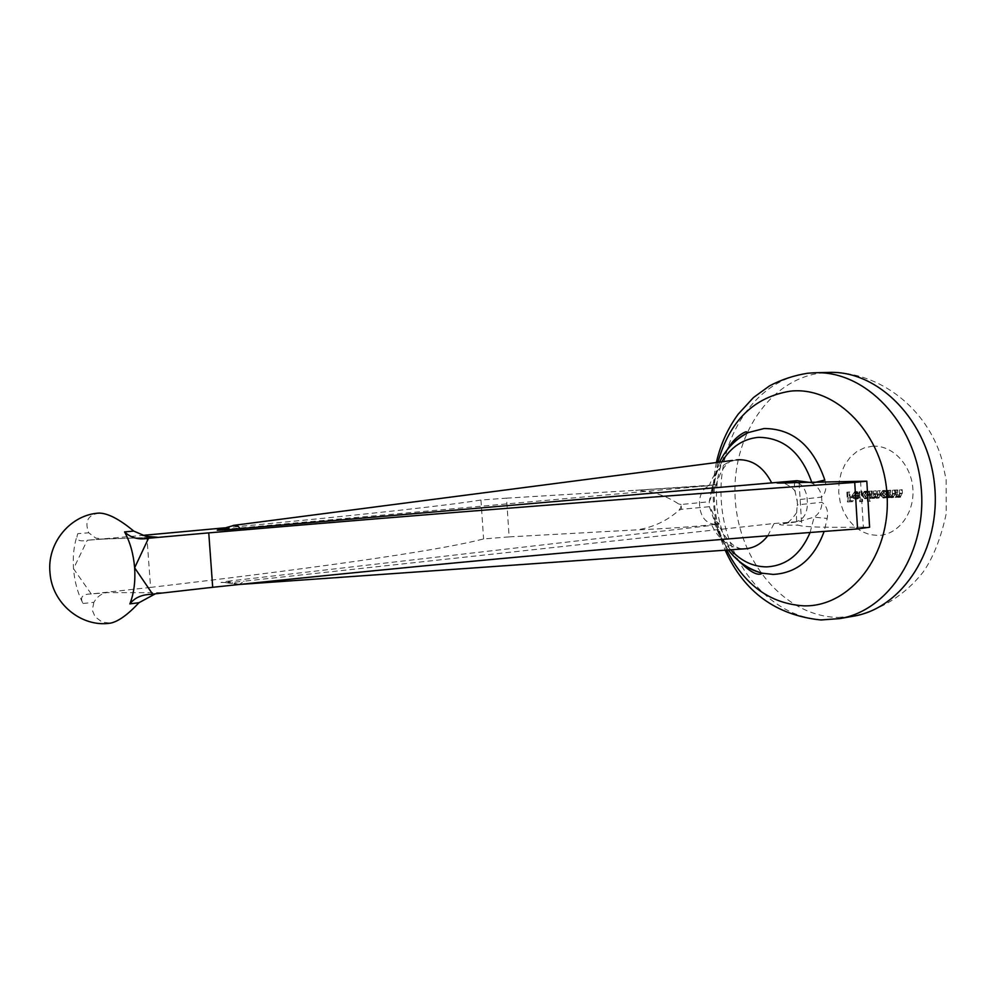 <?xml version="1.0" encoding="UTF-8"?>
<svg xmlns="http://www.w3.org/2000/svg" width="996" height="996" viewBox="0 0 996 996"><rect width="100%" height="100%" fill="white"/><g stroke="black" fill="none" stroke-linecap="round" stroke-linejoin="round"><path stroke-width="0.75" stroke-dasharray="4.98 3.74" d="M824.825 480.06C826.954 487.094 825.871 492.771 821.6 497.104L797.186 499.78L797.51 504.848L821.912 502.295C826.68 505.856 828.435 511.234 827.19 518.43L824.14 531.453M224.598 527.855C373.6 513.824 449.221 505.134 480.956 500.029L506.541 498.162L509.143 536.881L637.365 529.835C661.481 528.976 698.582 526.361 715.29 524.344L719.261 523.871L715.066 520.36L714.232 521.02L715.302 521.991C713.92 515.243 712.003 510.139 709.575 506.678L681.438 509.292L681.252 506.889L681.127 504.486L709.252 501.747C711.219 497.726 712.464 492.31 712.987 485.513C714.941 471.967 719.61 460.177 726.993 450.13M767.717 535.848L774.104 523.498L244.107 581.178L239.202 584.478M239.189 584.478L227.437 581.266L221 582.473L224.635 582.498C231.769 583.668 234.147 583.656 231.782 582.461L244.107 581.178M860.556 481.342L863.345 527.145L869.608 527.233M83.017 603.476L93.861 602.343C97.135 596.716 101.468 593.467 106.846 592.608L91.258 593.99C82.357 594.014 79.605 597.189 83.017 603.476C77.738 593.317 74.563 581.726 73.517 568.691C72.621 555.644 74.053 543.978 77.825 533.657C75.347 539.82 78.485 542.023 87.262 540.243L142.702 535.4M93.861 602.343L92.279 610.199L95.043 616.723L102.053 622.064L110.469 623.147M890.573 490.219L889.826 490.244L890.262 497.49L891.009 497.452L890.934 496.145L893.325 497.49L895.367 493.73L895.143 490.02L894.396 490.057L894.62 495.112L893.138 496.606L890.959 494.775L890.573 490.219L887.673 490.468L889.826 490.244M872.123 491.016L871.4 491.04L871.836 498.224L872.558 498.187L872.484 496.942L874.625 498.237L876.43 496.419L878.858 498.062L880.551 494.564L880.315 490.655L879.568 490.692L879.817 494.601L878.547 497.191L876.38 493.63L876.206 490.841L875.472 490.866L875.696 494.526L874.451 497.365L872.309 494.028L872.123 491.016L869.222 491.265L871.4 491.04M862.026 491.451L861.303 491.476L861.913 501.511L862.636 501.486L862.026 491.451L859.137 491.7L861.303 491.476M849.762 491.974L849.04 492.012L849.638 501.735L853.535 501.586L853.485 500.577L850.298 500.702L850.111 497.714L853.298 497.589L853.236 496.581L850.049 496.718L849.762 491.974L846.861 492.223L849.04 492.012M854.904 495.137L856.747 492.435L859.76 493.394L856.921 491.538L854.195 495.336L855.016 497.689L857.618 498.909L859.673 497.427L860.158 494.925L852.725 495.361L854.568 492.647L856.884 492.422M869.346 496.929L869.608 501.212L870.342 501.187L869.72 491.115L868.998 491.153L869.072 492.385L866.383 491.14L863.694 494.975L867.03 498.535L869.346 496.929L867.18 497.153L867.441 501.436L869.608 501.212M887.747 496.245L887.822 497.589L888.569 497.552L888.133 490.318L887.386 490.356L887.461 491.601L884.722 490.356L882.008 494.215L885.394 497.813L887.747 496.245L885.581 496.469L885.668 497.813L887.822 497.589M897.608 489.92L896.861 489.945L897.296 497.203L898.043 497.178L897.956 495.871L900.372 497.216L902.426 493.431L902.202 489.721L901.455 489.746L901.679 494.825L900.185 496.319L897.994 494.489L897.608 489.92L894.694 490.169L896.861 489.945M846.861 492.223L847.459 501.959L849.638 501.735M847.459 501.959L853.535 501.586M851.368 501.81L851.306 500.814L853.485 500.577M851.306 500.814L850.298 500.702M848.119 500.938L847.932 497.938L850.111 497.714M847.932 497.938L853.298 497.589M851.119 497.813L851.057 496.805L853.236 496.581M851.057 496.805L850.049 496.718M847.87 496.942L847.584 492.186M854.705 492.634L856.971 494.053L859.137 493.829M856.971 494.053L859.76 493.394M857.593 493.618L854.742 491.763L856.921 491.538M854.742 491.763L852.016 495.56L854.195 495.336M852.016 495.56L852.837 497.913L855.016 497.689M852.837 497.913L855.215 499.145L857.394 498.921M855.215 499.145L859.673 497.427M857.506 497.651L857.992 495.137L860.158 494.925M857.992 495.137L852.725 495.361M852.85 496.232L857.319 496.045L855.34 498.261L852.85 496.232L859.498 495.821L857.369 498.05L855.029 496.008M857.319 496.045L859.498 495.821M853.647 497.664L855.813 497.44M855.203 498.274L857.369 498.05M859.137 491.7L859.747 501.735L861.913 501.511M859.747 501.735L862.636 501.486M860.469 501.71L859.859 491.663M867.441 501.436L870.342 501.187M868.176 501.411L867.553 491.327L869.72 491.115M867.553 491.327L868.998 491.153M866.819 491.364L866.906 492.609L869.072 492.385M866.906 492.609L864.391 491.339L866.557 491.128M864.391 491.339L861.528 495.199L863.694 494.975M861.528 495.199L864.864 498.772L867.03 498.535M864.864 498.772L867.18 497.153M864.466 492.223L867.043 494.937L865.001 497.875L862.25 495.161L864.354 492.236L866.645 491.999L869.209 494.713L867.167 497.651L864.428 494.937L866.645 491.999M867.043 494.937L869.209 494.713M864.827 497.888L866.993 497.664M862.25 495.161L864.428 494.937M869.222 491.265L869.67 498.448L871.836 498.224M869.67 498.448L872.558 498.187M870.392 498.423L870.317 497.166L872.484 496.942M870.317 497.166L871.214 498.149L873.38 497.925M871.214 498.149L874.625 498.237M872.459 498.461L874.264 496.643L876.43 496.419M874.264 496.643L876.567 498.299L878.721 498.075M876.567 498.299L878.385 494.788L878.148 490.879L880.315 490.655M878.148 490.879L879.568 490.692M877.414 490.904L877.65 494.825L876.38 497.415L878.547 497.191M876.38 497.415L874.214 493.854L874.04 491.053L876.206 490.841M874.04 491.053L875.472 490.866M873.305 491.09L873.529 494.751L872.284 497.589L874.451 497.365M872.284 497.589L870.143 494.253L869.956 491.227M885.668 497.813L888.569 497.552M886.403 497.776L885.967 490.542L888.133 490.318M885.967 490.542L887.386 490.356M885.232 490.567L885.307 491.825L887.461 491.601M885.307 491.825L882.755 490.555L884.921 490.331M882.755 490.555L879.842 494.439L882.008 494.215M879.842 494.439L883.228 498.037L885.394 497.813M883.228 498.037L885.581 496.469M882.83 491.439L885.444 494.178L883.377 497.129L880.576 494.402L882.705 491.451L884.996 491.215L887.61 493.954L885.531 496.904L882.742 494.178L884.996 491.215M885.444 494.178L887.61 493.954M883.191 497.141L885.344 496.917M880.576 494.402L882.742 494.178M887.673 490.468L888.108 497.714L890.262 497.49M888.108 497.714L891.009 497.452M888.855 497.689L888.768 496.382L890.934 496.145M888.768 496.382L891.171 497.714L893.325 497.49M891.171 497.714L893.213 493.954L892.989 490.244L895.143 490.02M892.989 490.244L894.396 490.057M892.242 490.269L892.466 495.336L894.62 495.112M892.466 495.336L890.984 496.83L893.138 496.606M890.984 496.83L888.806 495L890.959 494.775M888.806 495L888.407 490.43M894.694 490.169L895.143 497.427L897.296 497.203M895.143 497.427L898.043 497.178M895.89 497.402L895.802 496.095L897.956 495.871M895.802 496.095L898.218 497.44L900.372 497.216M898.218 497.44L900.272 493.655L900.048 489.932L902.202 489.721M900.048 489.932L901.455 489.746M899.301 489.97L899.525 495.049L901.679 494.825M899.525 495.049L898.031 496.556L900.185 496.319M898.031 496.556L895.84 494.713L897.994 494.489M895.84 494.713L895.441 490.132M91.258 593.99L73.517 568.691L87.262 540.243M99.239 513.089C87.947 514.82 84.423 521.394 88.694 532.785L77.825 533.657M218.186 530.034L223.702 529.424L233.288 525.415M89.715 540.044L102.887 539.073L95.716 538.039L88.694 532.785M146.748 535.039L150.583 587.403C351.04 563.948 447.104 548.497 483.595 538.948L509.143 536.881M93.699 593.691L150.583 587.403M227.437 581.266L711.854 525.39C719.398 540.542 730.143 548.348 744.074 548.833L744.971 548.796M223.702 529.424L709.326 485.65L635.709 490.306C651.546 490.916 665.838 495.46 678.587 503.926L681.252 506.889L678.998 510.213C667.171 520.771 653.301 527.307 637.365 529.835M506.541 498.162L634.801 490.356M863.345 527.145C831.287 527.594 810.769 527.208 801.792 525.975L797.858 525.153C796.638 523.884 796.24 519.7 796.663 512.604L797.385 502.308L795.269 492.136C794.223 486.534 794.161 483.359 795.082 482.599M719.261 523.871L711.854 525.39M774.104 523.498L794.522 521.916C773.469 524.332 774.577 525.415 797.858 525.153M812.985 482.886L812.014 483.16C817.579 486.085 820.766 490.729 821.6 497.104L821.912 502.295C821.887 508.67 819.285 513.612 814.118 517.136L799.564 521.381M730.703 549.804C723.432 541.612 718.216 531.802 715.066 520.36L713.397 518.082L709.65 507.387L709.252 501.747L711.493 490.468L716.771 484.654M678.587 503.926L681.127 504.486M797.186 499.78L796.837 499.096M681.438 509.292L678.998 510.213M797.248 505.731L797.51 504.848M810.084 532.536L814.118 517.136L827.19 518.43M721.876 461.82L716.908 472.303L712.999 487.891L712.04 487.119L712.987 485.513M798.443 482.848C803.374 486.085 806.262 491.252 807.121 498.349L807.445 503.702C807.096 514.098 803.087 520.149 795.393 521.854L794.522 521.916M715.29 524.344C706.712 523.659 701.545 518.169 699.79 507.86L699.466 502.756C699.852 492.609 704.135 486.708 712.339 485.052L716.672 484.654M738.036 560.25C727.217 550.352 719.647 537.603 715.302 521.991M839.753 618.591L824.588 619.823C771.078 619.101 724.939 563.412 721.291 500.702C716.946 438.016 755.927 378.293 809.325 373.102L815.102 372.753M717.892 462.331C710.845 492.584 713.783 521.842 726.694 550.091M838.271 617.42L853.398 616.188C881.721 609.652 904.928 594.998 923.031 572.252C933.152 557.847 940.884 538.363 946.2 513.812L946.125 479.45L941.494 458.185C926.89 409.456 880.701 371.284 828.958 372.404L823.194 372.753C769.908 377.907 730.94 437.157 735.247 499.345C738.845 561.57 784.885 616.761 838.271 617.42M872.496 446.208C892.316 444.726 911.589 464.908 912.909 489.26C914.515 513.6 897.782 535.263 877.924 535.475L869.633 534.566L861.677 531.478L854.431 526.398L848.268 519.576L843.45 511.384L840.213 502.183L838.719 492.447L839.018 482.637L841.11 473.2L844.894 464.622L850.198 457.289L856.797 451.599L864.341 447.839L872.496 446.208M878.385 494.788L880.551 494.564M877.65 494.825L879.817 494.601M874.214 493.854L876.38 493.63M873.529 494.751L875.696 494.526M870.143 494.253L872.309 494.028M893.213 493.954L895.367 493.73M892.453 493.68L894.607 493.468M888.569 493.057L890.723 492.833M900.272 493.655L902.426 493.431M899.513 493.394L901.666 493.169M895.603 492.759L897.757 492.534M102.887 539.073L154.28 537.354M480.956 500.029L483.595 538.948M161.539 592.695L106.846 592.608M221 582.473L228.582 582.436M736.069 459.965C723.357 462.455 714.443 471.021 709.326 485.65M712.787 485.015L635.709 490.306M728.337 549.966C721.814 541.438 717.108 531.789 714.232 521.02L713.397 518.082M727.429 449.545C723.619 456.006 720.407 465.431 717.805 477.831C716.024 490.443 715.975 501.934 717.643 512.293C721.067 532.287 728.039 548.435 738.571 560.723M856.709 491.563L854.531 491.775M857.618 498.909L855.44 499.133M856.747 492.435L854.568 492.647M857.519 498.037L855.34 498.261M866.383 491.14L864.204 491.352M867.242 498.523L865.076 498.747M867.167 497.651L865.001 497.875M866.52 492.012L864.354 492.236M874.749 498.224L872.583 498.448M878.858 498.062L876.692 498.286M878.659 497.178L876.492 497.415M874.55 497.353L872.384 497.577M884.722 490.356L882.568 490.567M885.631 497.788L883.464 498.012M885.531 496.904L883.377 497.129M884.871 491.227L882.705 491.451M893.487 497.477L891.32 497.701M893.3 496.593L891.134 496.817M900.533 497.191L898.38 497.427M900.347 496.307L898.193 496.531M100.123 539.097L153.172 537.33M88.134 540.181L102.314 539.122M158.974 593.018L150.944 594.363M238.853 584.503L224.635 582.498L230.051 582.336M799.103 482.873L801.792 525.975M741.323 549.057L736.056 546.953C737.189 548.373 724.229 539.832 718.402 523.398M732.433 460.438C725.972 462.779 720.531 470.909 716.112 484.84M716.385 462.53C710.098 492.671 713.024 521.904 725.175 550.19M795.269 492.136C794.721 487.766 782.246 482.325 783.902 483.06L786.852 482.935M796.663 512.604C791.011 520.784 786.529 524.494 783.217 523.747L801.332 521.244M719.523 462.119L711.493 490.468"/><path stroke-width="1.49" d="M151.019 538.027L148.529 538.226C138.93 540.069 130.937 537.965 124.575 531.914L133.738 531.08L145.939 536.321L157.48 537.255L151.019 538.027L208.762 532.872C430.72 513.836 646.043 497.016 854.717 482.413L866.806 481.18L795.219 482.599C771.962 483.521 770.879 483.035 791.982 481.13L797.037 480.707L810.682 482.537M797.037 480.707L224.81 529.959C234.969 527.233 224.399 527.619 217.228 530.233L218.186 530.034M744.971 548.796L238.853 584.503M866.819 481.354L869.608 527.233L857.568 528.926C649.093 544.302 434.132 563.761 212.696 587.291L152.625 594.126L134.634 567.807C135.531 581.427 133.937 593.454 129.866 603.887C134.647 597.774 141.669 594.6 150.944 594.363L152.625 594.126M99.6 513.065C70.853 514.16 46.638 542.932 50.024 573.111C52.166 603.514 81.411 627.492 109.983 623.21L110.469 623.147C118.275 621.541 127.787 614.731 138.992 602.705L129.866 603.887M124.575 531.914C130.177 542.222 133.526 554.199 134.634 567.807L148.529 538.226M133.738 531.08C119.445 519.227 107.942 513.226 99.239 513.089M217.414 530.183L233.985 525.365L238.156 526.324L240.36 528.814M142.702 535.4L224.598 527.855M155.413 593.79L138.992 602.705M208.762 532.872L212.696 587.291M786.852 482.935L795.219 482.599M812.985 482.886L824.825 480.06C813.022 445.747 792.766 428.566 764.081 428.529L748.307 432.563L746.477 432.102C747.473 430.397 734.6 435.85 727.429 449.545M824.14 531.453C814.031 558.781 797.061 573.098 773.22 574.418L762.401 573.223C753.549 571.144 745.419 566.811 738.036 560.25M730.703 549.804C741.049 561.047 752.976 566.736 766.497 566.886C786.205 565.865 800.722 554.411 810.084 532.536M839.753 618.591L853.398 616.188C902.65 608.257 941.245 548.796 934.559 484.928C928.434 421.009 878.796 370.388 828.958 372.404L815.102 372.753C865.063 370.724 914.876 421.794 921.051 486.285C927.799 550.713 889.117 610.66 839.753 618.591L820.804 619.973C775.934 615.229 744.062 591.973 725.175 550.19M726.694 550.091C744.547 585.225 770.331 603.813 804.033 605.854C850.211 607.025 891.034 555.195 887.05 495C883.763 434.779 836.69 386.137 790.687 391.117C754.022 396.894 729.757 420.623 717.892 462.331M771.539 482.612C763.509 467.186 752.478 459.554 738.447 459.716L736.069 459.965M811.939 482.898C801.506 452.657 783.653 437.481 758.367 437.344C743.091 438.863 730.915 447.017 721.876 461.82M741.323 549.057L745.967 548.734C754.52 547.85 761.766 543.555 767.717 535.848M726.993 450.13C732.932 442.224 740.028 436.373 748.307 432.563C735.571 439.099 725.984 448.947 719.523 462.119M224.81 529.959L217.228 530.233M154.28 537.354L157.48 537.255M854.717 482.413L857.568 528.926M791.982 481.13L798.443 482.848M738.571 560.723C748.83 570.845 756.213 575.277 760.707 574.045L762.401 573.223C748.631 569.351 737.277 561.607 728.337 549.966M815.102 372.753L807.893 373.214C794.298 375.318 781.499 379.551 769.485 385.9L753.499 397.516L738.185 414.187C727.64 428.604 720.369 444.714 716.385 462.53M233.288 525.415L732.433 460.438"/></g></svg>
